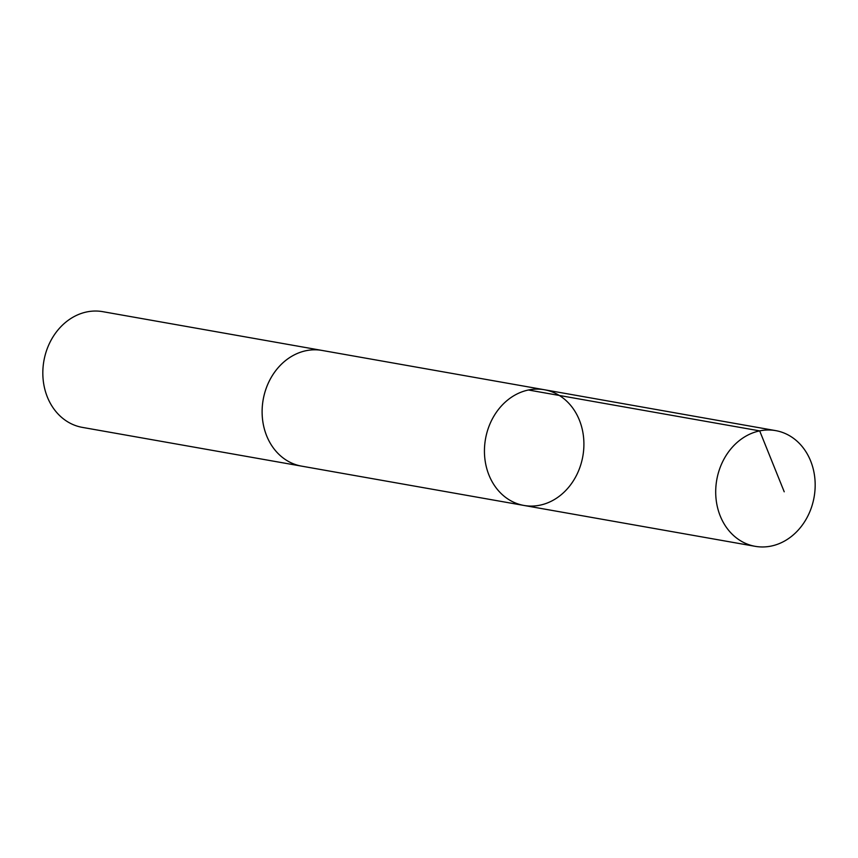 <?xml version="1.0" encoding="UTF-8"?>
<svg xmlns="http://www.w3.org/2000/svg" width="858" height="858" viewBox="0 0 858 858"><rect width="100%" height="100%" fill="white"/><g stroke="black" fill="none" stroke-linecap="round" stroke-linejoin="round"><path stroke-width="1.29" d="M302.391 466.269A58.752 49.442 -80 0 1 301.619 466.141A58.741 49.432 -80 0 1 269.004 381.638A58.741 49.432 -80 0 1 322.072 350.439L544.401 389.746A58.752 49.432 100 0 0 485.499 438.985A58.752 49.432 100 0 0 523.948 505.448A58.752 49.432 100 0 0 577.026 474.249A58.752 49.432 100 0 0 544.401 389.746A58.752 49.432 100 0 0 485.499 438.985A58.752 49.432 100 0 0 523.948 505.448L755.212 546.332A58.752 49.442 -80 0 1 722.586 461.819A58.752 49.442 -80 0 1 775.664 430.619A58.752 49.442 -80 0 1 808.29 515.132A58.752 49.442 -80 0 1 755.212 546.332M523.948 505.448L301.619 466.141A58.752 49.442 -80 0 1 268.994 381.628A58.752 49.442 -80 0 1 322.082 350.439A58.752 49.442 -80 0 1 322.844 350.579M301.619 466.141L82.336 427.381A58.752 49.442 -80 0 1 49.71 342.868A58.752 49.442 -80 0 1 102.788 311.669L322.082 350.439M784.223 491.795L759.684 430.877L528.431 390.004M544.401 389.746L775.664 430.619"/></g></svg>
